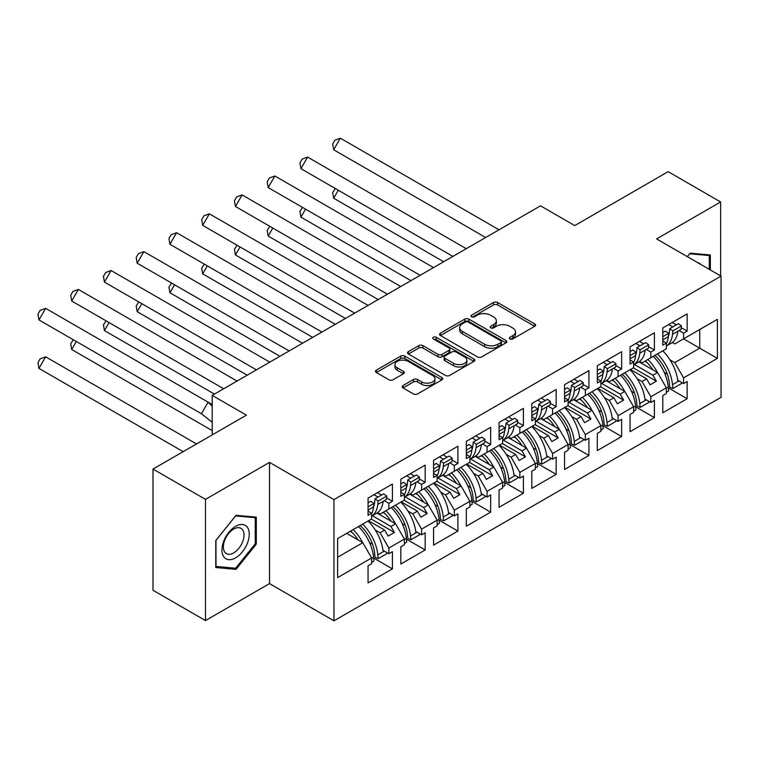 <?xml version="1.0" encoding="UTF-8"?>
<svg xmlns="http://www.w3.org/2000/svg" width="759" height="759" viewBox="0 0 759 759"><rect width="100%" height="100%" fill="white"/><g stroke="black" fill="none" stroke-linecap="round" stroke-linejoin="round"><path stroke-width="1.14" d="M509.934 338.941A2.04 1.176 0 0 0 512.818 338.941L534.706 326.304A2.913 1.679 0 0 0 535.56 325.118A2.913 1.679 0 0 0 534.706 323.922L497.619 302.509A2.913 1.679 0 0 0 493.502 302.509L471.605 315.146A2.04 1.176 0 0 0 471.007 315.981A2.04 1.176 0 0 0 471.605 316.816A2.04 1.176 0 0 0 474.489 316.816L477.326 315.184A9.326 5.379 0 0 1 490.513 315.184L493.597 316.968A9.326 5.379 0 0 1 496.329 320.772A9.326 5.379 0 0 1 493.597 324.577L490.769 326.218A2.04 1.176 0 0 0 490.172 327.044A2.04 1.176 0 0 0 490.769 327.879A2.04 1.176 0 0 0 493.654 327.879L496.481 326.247A9.326 5.379 0 0 1 509.669 326.247L512.761 328.03A9.326 5.379 0 0 1 515.494 331.835A9.326 5.379 0 0 1 512.761 335.639L509.934 337.281A2.04 1.176 0 0 0 509.336 338.106A2.04 1.176 0 0 0 509.934 338.941L509.934 337.281M720.633 275.887L720.633 201.96L668.148 171.657L574.734 225.594L540.522 205.831L212.207 395.382L212.207 434.898M205.49 620.568L269.511 583.605L269.511 462.402L205.49 499.375L205.49 620.568L153.005 590.274L153.005 469.071L246.419 415.145L212.207 395.382M205.49 499.375L153.005 469.071M403.038 385.544A2.913 1.679 0 0 0 402.185 386.739A2.913 1.679 0 0 0 403.038 387.925L413.446 393.93A2.913 1.679 0 0 0 417.564 393.93L441.88 379.898A2.913 1.679 0 0 0 442.734 378.703A2.913 1.679 0 0 0 441.88 377.517L404.794 356.104A2.913 1.679 0 0 0 400.676 356.104L376.36 370.145A2.913 1.679 0 0 0 375.506 371.331A2.913 1.679 0 0 0 376.36 372.517L388.931 379.775A2.913 1.679 0 0 0 393.048 379.775L403.456 373.77A2.913 1.679 0 0 0 404.31 372.584A2.913 1.679 0 0 0 403.456 371.388L397.223 367.792A7.799 4.497 0 0 1 394.936 364.605A7.799 4.497 0 0 1 399.746 360.449A7.799 4.497 0 0 1 408.247 361.426L432.658 375.525A7.799 4.497 0 0 1 434.945 378.703A7.799 4.497 0 0 1 430.135 382.868A7.799 4.497 0 0 1 421.634 381.891L417.564 379.538A2.913 1.679 0 0 0 413.446 379.538L403.038 385.544L403.038 387.925M269.511 462.402L333.96 499.612L721.05 276.124L721.05 397.327L333.96 620.815L333.96 499.612M720.633 201.96L656.601 238.924L721.05 276.124M477.525 356.939A2.913 1.679 0 0 0 481.652 356.939L505.968 342.897A2.913 1.679 0 0 0 506.813 341.711A2.913 1.679 0 0 0 505.968 340.516L468.872 319.103A2.913 1.679 0 0 0 464.755 319.103L440.438 333.144A2.913 1.679 0 0 0 439.584 334.33A2.913 1.679 0 0 0 440.438 335.525L477.525 356.939M434.148 339.387A2.04 1.176 0 0 1 436.216 339.671L436.216 337.252L473.92 359.016A2.913 1.679 0 0 1 474.773 360.212A2.913 1.679 0 0 1 473.92 361.398L449.613 375.439A2.913 1.679 0 0 1 445.486 375.439L408.399 354.026L408.399 351.645A2.913 1.679 0 0 0 407.545 352.831A2.913 1.679 0 0 0 408.399 354.026M408.399 351.645L418.807 345.639A2.913 1.679 0 0 1 422.924 345.639L437.971 354.32A2.913 1.679 0 0 0 442.089 354.32L448.986 350.335A2.913 1.679 0 0 0 449.84 349.14A2.913 1.679 0 0 0 448.986 347.954L433.332 338.912A2.04 1.176 0 0 1 432.734 338.078A2.04 1.176 0 0 1 433.996 336.996A2.04 1.176 0 0 1 436.216 337.252M390.951 507.799L394.414 505.798M372.384 515.74L390.951 526.461L395.572 523.795L376.995 513.065M423.702 488.891L427.165 486.889M405.135 496.832L423.702 507.553L428.313 504.887L409.737 494.156M456.444 469.982L459.907 467.98M437.886 477.933L456.444 488.644L461.064 485.978L442.488 475.257M489.194 451.074L492.657 449.072M470.627 459.024L489.194 469.736L493.815 467.07L475.238 456.349M521.945 432.165L525.408 430.173M503.378 440.116L521.945 450.837L526.556 448.171L507.98 437.44M554.687 413.266L558.15 411.264M536.129 421.207L554.687 431.928L559.307 429.262L540.731 418.532M587.438 394.357L590.9 392.356M568.87 402.298L587.438 413.019L592.058 410.353L573.481 399.632M620.188 375.449L623.651 373.447M601.621 383.399L620.188 394.111L624.799 391.445L606.223 380.724M652.93 356.54L656.393 354.538M634.363 364.491L652.93 375.212L657.55 372.536L638.974 361.815M624.799 391.445L633.623 406.72L618.082 415.685L609.268 400.42L613.889 397.754L597.722 388.418M602.893 425.704L621.649 436.529L621.649 419.319L618.082 421.387L618.082 415.685M621.649 436.529L597.305 450.59L597.305 433.38L600.872 431.321L600.872 425.628L585.341 434.594L576.517 419.319L581.138 416.653L564.971 407.327M570.151 444.613L588.908 455.438L588.908 438.228L585.341 440.286L585.341 434.594M588.908 455.438L564.554 469.498L564.554 452.288L568.121 450.229L568.121 444.527L552.59 453.502L543.776 438.228L548.387 435.562L532.23 426.226M537.4 463.512L556.157 474.347L556.157 457.136L552.59 459.195L552.59 453.502M556.157 474.347L531.812 488.407L531.812 471.197L535.38 469.138L535.38 463.436L519.839 472.402L511.025 457.136L515.646 454.47L499.479 445.135M504.65 482.42L523.406 493.255L523.406 476.045L519.839 478.104L519.839 472.402M523.406 493.255L499.061 507.316L499.061 490.105L502.629 488.037L502.629 482.344L487.098 491.31L478.274 476.045L482.895 473.379L466.728 464.043M471.908 501.329L490.665 512.154L490.665 494.953L487.098 497.012L487.098 491.31M490.665 512.154L466.311 526.215L466.311 509.004L469.878 506.946L469.878 501.253L454.347 510.219L445.533 494.944L450.153 492.278L433.987 482.952M439.157 520.238L457.914 531.063L457.914 513.852L454.347 515.911L454.347 510.219M457.914 531.063L433.569 545.123L433.569 527.913L437.137 525.854L437.137 520.162L421.596 529.127L412.782 513.852L417.403 511.186L401.236 501.86M406.407 539.146L425.173 549.971L425.173 532.761L421.596 534.82L421.596 529.127M425.173 549.971L400.818 564.032L400.818 546.822L404.386 544.763L404.386 539.061L388.855 548.036L380.031 532.761L384.652 530.095L368.494 520.759M373.665 558.045L392.422 568.88L392.422 551.67L388.855 553.728L388.855 548.036M392.422 568.88L368.068 582.94L368.068 565.73L371.635 563.671L371.635 557.969L337.632 577.608L337.632 538.577L371.635 518.947L371.635 513.245L368.068 515.314L368.068 498.103L392.422 484.043L392.422 501.253L388.855 503.312L388.855 509.004L404.386 500.039L404.386 494.346L400.818 496.405L400.818 479.195L425.173 465.134L425.173 482.344L421.596 484.403L421.596 490.096L437.137 481.13L437.137 475.438L433.569 477.496L433.569 460.286L457.914 446.226L457.914 463.436L454.347 465.495L454.347 471.197L469.878 462.222L469.878 456.529L466.311 458.588L466.311 441.377L490.665 427.317L490.665 444.527L487.098 446.596L487.098 452.288L502.629 443.322L502.629 437.62L499.061 439.679L499.061 422.469L523.406 408.418L523.406 425.628L519.839 427.687L519.839 433.38L535.38 424.414L535.38 418.712L531.812 420.78L531.812 403.57L556.157 389.509L556.157 406.72L552.59 408.778L552.59 414.471L568.121 405.505L568.121 399.813L564.554 401.872L564.554 384.661L588.908 370.601L588.908 387.811L585.341 389.87L585.341 395.572L600.872 386.597L600.872 380.904L597.305 382.963L597.305 365.753L621.649 351.692L621.649 368.902L618.082 370.961L618.082 376.663L633.623 367.688L633.623 361.996L630.046 364.054L630.046 346.844L654.4 332.784L654.4 349.994L650.833 352.062L650.833 357.755L666.364 348.789L666.364 343.087L662.797 345.146L662.797 327.935L687.151 313.884L687.151 331.095L683.584 333.154L683.584 338.846L717.378 319.34L717.378 358.362L683.584 377.878L674.76 362.603L699.741 348.182L699.741 329.52L717.378 319.34M668.385 387.887L687.151 398.722L687.151 381.511L683.584 383.57L683.584 377.878M687.151 398.722L662.797 412.782L662.797 395.572L666.364 393.504L666.364 387.811L650.833 396.777L642.019 381.511L646.63 378.845L630.473 369.51M635.644 406.796L654.4 417.63L654.4 400.42L650.833 402.479L650.833 396.777M654.4 417.63L630.046 431.681L630.046 414.471L633.623 412.412L633.623 406.72M388.855 509.004L380.031 514.099L377.565 512.667M375.231 529.991L380.031 532.761M384.652 530.095L388.115 536.091L394.414 532.457L390.951 526.461M395.572 523.795L404.386 539.061M421.596 490.096L412.782 495.191L410.315 493.767M407.981 511.082L412.782 513.852M417.403 511.186L420.865 517.192L427.165 513.549L423.702 507.553M428.313 504.887L437.137 520.162M454.347 471.197L445.533 476.282L443.057 474.859M440.723 492.174L445.533 494.944M450.153 492.278L453.616 498.284L459.907 494.65L456.444 488.644M461.064 485.978L469.878 501.253M487.098 452.288L478.274 457.373L475.808 455.95M473.474 473.265L478.274 476.045M482.895 473.379L486.358 479.375L492.657 475.741L489.194 469.736M493.815 467.07L502.629 482.344M519.839 433.38L511.025 438.474L508.558 437.042M506.225 454.366L511.025 457.136M515.646 454.47L519.109 460.466L525.408 456.833L521.945 450.837M526.556 448.171L535.38 463.436M552.59 414.471L543.776 419.566L541.3 418.143M538.966 435.457L543.776 438.228M548.387 435.562L551.859 441.558L558.15 437.924L554.687 431.928M559.307 429.262L568.121 444.527M585.341 395.572L576.517 400.657L574.051 399.234M571.717 416.549L576.517 419.319M581.138 416.653L584.601 422.659L590.9 419.015L587.438 413.019M592.058 410.353L600.872 425.628M618.082 376.663L609.268 381.749L606.802 380.325M604.468 397.64L609.268 400.42M613.889 397.754L617.352 403.75L623.651 400.116L620.188 394.111M650.833 357.755L642.019 362.849L639.543 361.417M637.209 378.732L642.019 381.511M646.63 378.845L650.093 384.841L656.393 381.208L652.93 375.212M657.55 372.536L666.364 387.811M717.378 358.362L683.574 338.846L674.76 343.941L672.294 342.508M669.96 359.832L674.76 362.603M269.511 583.605L333.96 620.815M337.632 557.239L362.821 542.704L346.654 533.368M362.821 542.704L371.635 557.969M662.797 339.89L662.968 339.795A32.656 18.852 -120 0 1 662.806 341.028L666.364 343.087M672.246 322.49L676.335 324.852M681.288 327.708L687.151 331.095M668.679 324.548L672.768 326.911M679.02 330.526L683.584 333.154M644.846 361.208L647 362.451M664.229 372.403L667.303 374.168M677.711 380.183L683.584 383.57M630.046 358.798L630.217 358.703A32.656 18.852 -120 0 1 630.055 359.937L633.623 361.996M639.495 341.389L643.585 343.751M648.547 346.616L654.4 349.994M635.928 343.457L640.017 345.819M646.279 349.425L650.833 352.062M612.105 380.117L614.249 381.36M631.479 391.302L634.552 393.077M644.96 399.082L650.833 402.479M368.068 510.048L368.238 509.953A32.656 18.852 -120 0 1 368.077 511.186L371.635 513.245M377.517 492.648L381.606 495.01M386.568 497.866L392.422 501.253M373.95 494.707L378.039 497.069M384.301 500.684L388.855 503.312M350.117 531.366L352.271 532.609M369.5 542.562L372.574 544.336M382.982 550.341L388.855 553.728M400.818 492.278L404.386 494.346M410.268 473.739L414.357 476.102M419.31 478.957L425.173 482.344M406.691 475.798L410.79 478.161M417.042 481.775L421.596 484.403M382.868 512.458L385.022 513.701M402.251 523.653L405.325 525.427M415.723 531.433L421.596 534.82M433.569 472.231L433.731 472.136A32.656 18.852 -120 0 1 433.569 473.379L437.137 475.438M443.009 454.831L447.098 457.193M452.06 460.058L457.914 463.436M439.442 456.89L443.531 459.252M449.793 462.867L454.347 465.495M415.619 493.559L417.763 494.792M435.002 504.744L438.066 506.519M448.474 512.524L454.347 515.911M466.311 453.332L466.481 453.227A32.656 18.852 -120 0 1 466.32 454.47L469.878 456.529M475.76 435.922L479.849 438.285M484.802 441.15L490.665 444.527M472.193 437.99L476.282 440.343M482.534 443.958L487.098 446.596M448.36 474.65L450.514 475.893M467.743 485.836L470.817 487.61M481.225 493.616L487.098 497.012M499.061 434.423L499.223 434.328A32.656 18.852 -120 0 1 499.061 435.562L502.629 437.62M508.511 417.023L512.6 419.385M517.553 422.241L523.406 425.628M504.934 419.082L509.033 421.444M515.285 425.049L519.839 427.687M481.111 455.742L483.255 456.984M500.494 466.927L503.568 468.701M513.966 474.717L519.839 478.104M531.812 415.515L531.974 415.42A32.656 18.852 -120 0 1 531.812 416.663L535.38 418.712M541.252 398.114L545.341 400.477M550.303 403.333L556.157 406.72M537.685 400.173L541.774 402.536M548.036 406.15L552.59 408.778M513.862 436.833L516.006 438.076M533.245 448.028L536.309 449.802M546.717 455.808L552.59 459.195M564.554 396.606L564.724 396.511A32.656 18.852 -120 0 1 564.563 397.754L568.121 399.813M574.003 379.206L578.092 381.568M583.045 384.433L588.908 387.811M570.436 381.265L574.525 383.627M580.777 387.242L585.341 389.87M546.603 417.924L548.757 419.167M565.986 429.12L569.06 430.894M579.468 436.899L585.341 440.286M597.305 377.697L597.466 377.603A32.656 18.852 -120 0 1 597.305 378.845L600.872 380.904M606.745 360.297L610.843 362.66M615.796 365.525L621.649 368.902M603.177 362.356L607.276 364.718M613.528 368.333L618.082 370.961M579.354 399.025L581.498 400.259M598.737 410.211L601.811 411.985M612.209 417.991L618.082 421.387M633.3 367.878L656.393 381.208M600.559 386.777L623.651 400.116M567.808 405.685L590.9 419.015M535.057 424.594L558.15 437.924M502.316 443.503L525.408 456.833M469.565 462.411L492.657 475.741M436.823 481.31L459.907 494.65M404.073 500.219L427.165 513.549M371.322 519.128L394.414 532.457M710.348 269.948L710.348 254.986L690.083 253.183L687.303 256.646M256.286 544.146L256.286 517.135L236.03 515.323L215.774 540.522L215.774 567.533L236.03 569.345L256.286 544.146L255.242 543.539M510.741 339.235L512.761 338.068A9.326 5.379 0 0 0 515.494 334.264L515.494 331.835M496.329 320.772L496.329 323.192A9.326 5.379 0 0 1 493.597 327.006L491.585 328.163M534.668 326.323L497.619 304.938A2.913 1.679 0 0 0 493.502 304.938L472.421 317.101M505.921 342.926L468.872 321.531A2.913 1.679 0 0 0 464.755 321.531L440.476 335.544L440.438 333.144M500.817 342.546A2.04 1.176 0 0 0 501.414 341.711A2.04 1.176 0 0 0 500.817 340.876L468.256 322.082A2.04 1.176 0 0 0 465.371 322.082L462.383 323.808A9.326 5.379 0 0 0 459.65 327.613A9.326 5.379 0 0 0 462.383 331.417L484.64 344.263A9.326 5.379 0 0 0 497.828 344.263L500.817 342.546L500.817 344.966A2.04 1.176 0 0 0 501.414 344.131L501.414 341.711M459.65 327.613L459.65 330.032A9.326 5.379 0 0 0 462.383 333.846L462.383 331.417M500.817 344.966L497.828 346.692A9.326 5.379 0 0 1 484.64 346.692L462.383 333.846M408.437 354.045L418.807 348.058L418.807 345.639M449.84 349.14L449.84 351.569A2.913 1.679 0 0 1 448.986 352.755L442.089 356.739A2.913 1.679 0 0 1 437.971 356.739L422.924 348.058A2.913 1.679 0 0 0 418.807 348.058M436.216 339.671L473.882 361.417M453.578 363.333A7.799 4.497 0 0 0 462.07 364.311A7.799 4.497 0 0 0 466.88 360.146A7.799 4.497 0 0 0 464.603 356.967L455.998 351.996A2.913 1.679 0 0 0 451.88 351.996L444.973 355.98A2.913 1.679 0 0 0 444.119 357.176A2.913 1.679 0 0 0 444.973 358.362L453.578 363.333L453.578 365.753A7.799 4.497 0 0 0 462.07 366.73A7.799 4.497 0 0 0 466.88 362.574L466.88 360.146M444.119 357.176L444.119 359.595A2.913 1.679 0 0 0 444.973 360.791L444.973 358.362M453.578 365.753L444.973 360.791M434.945 378.703L434.945 381.132A7.799 4.497 0 0 1 430.135 385.287A7.799 4.497 0 0 1 421.634 384.31L417.564 381.967A2.913 1.679 0 0 0 413.446 381.967L403.076 387.944M394.936 364.605L394.936 367.033A7.799 4.497 0 0 0 397.223 370.212L397.223 367.792M403.418 373.789L397.223 370.212M441.842 379.917L404.794 358.523A2.913 1.679 0 0 0 400.676 358.523L376.398 372.546M233.895 568.111L236.03 569.345M657.427 353.941A32.656 18.852 -120 0 1 672.512 384.699L672.872 388.513L669.742 387.118L669.391 383.304A28.206 16.281 -120 0 0 654.932 355.392M652.911 369.861A28.206 16.281 -120 0 0 645.378 360.904M338.296 190.234L333.675 198.241L443.683 261.741M335.307 188.517L332.679 192.52L333.675 198.241M662.787 350.857A32.656 18.852 60 0 1 677.872 381.606L679.02 380.942M647.882 359.462A32.656 18.852 60 0 1 657.389 372.451M666.364 388.247L668.318 387.118A32.656 18.852 -120 0 0 653.233 356.369M668.318 387.118L668.679 390.942L666.364 392.27M672.872 388.513L681.478 383.542L681.364 382.289M672.512 334.283A32.656 18.852 60 0 1 666.364 346L671.25 343.191A32.656 18.852 -120 0 0 677.872 331.19L672.512 334.283L672.872 330.877L669.742 328.656L669.391 332.062A28.206 16.281 60 0 1 668.318 336.683M485.665 237.51L333.675 149.76L340.355 138.185L499.024 229.797M340.355 138.185L334.899 140.178L332.679 144.039L333.675 149.76M662.797 332.66L665.548 331.076L668.679 333.296L668.318 336.702A32.656 18.852 60 0 1 666.364 343.656M668.679 333.296L662.797 336.692M677.872 331.19L681.127 329.311L681.478 325.905L672.872 330.877M681.478 325.905L678.356 323.685L669.742 328.656M700.861 264.474A19.298 11.138 120 0 0 697.474 262.519M687.341 256.665L689.665 253.781L709.295 255.527L709.295 269.341M707.995 254.777L709.295 255.527M247.425 543.15A19.298 11.138 120 0 0 242.434 524.507A19.298 11.138 120 0 0 223.791 541.034A19.298 11.138 120 0 0 228.791 559.677A19.298 11.138 120 0 0 247.425 543.15M242.643 541.784A14.611 8.434 120 0 0 241.001 528.34A14.611 8.434 120 0 0 224.749 540.19A14.611 8.434 120 0 0 226.391 553.643A14.611 8.434 120 0 0 242.643 541.784M215.983 566.508L215.983 540.342L235.613 515.921L255.242 517.676L255.242 543.842L235.613 568.263L215.774 566.385M253.942 516.926L255.242 517.676M624.685 372.849A32.656 18.852 -120 0 1 639.771 403.598L640.122 407.422L637 406.027L636.64 402.213A28.206 16.281 -120 0 0 622.181 374.301M620.16 388.769A28.206 16.281 -120 0 0 612.627 379.813M305.545 209.142L300.934 217.14L410.932 280.65M302.566 207.416L299.928 211.419L300.934 217.14M630.036 369.756A32.656 18.852 60 0 1 645.122 400.515L646.279 399.841M615.132 378.361A32.656 18.852 60 0 1 624.638 391.35M633.623 407.156L635.568 406.027A32.656 18.852 -120 0 0 620.482 375.278M635.568 406.027L635.928 409.851L633.623 411.179M640.122 407.422L648.736 402.45L648.613 401.198M591.935 391.758A32.656 18.852 -120 0 1 607.02 422.507L607.38 426.33L604.249 424.936L603.889 421.112A28.206 16.281 -120 0 0 589.43 393.2M587.419 407.678A28.206 16.281 -120 0 0 579.885 398.722M272.804 228.051L268.183 236.049L378.181 299.558M269.815 226.324L267.177 230.328L268.183 236.049M597.286 388.665A32.656 18.852 60 0 1 612.371 419.423L613.528 418.75M582.381 397.27A32.656 18.852 60 0 1 591.897 410.258M600.872 426.055L602.826 424.936A32.656 18.852 -120 0 0 587.741 394.187M602.826 424.936L603.177 428.75L600.872 430.087M607.38 426.33L615.985 421.359L615.872 420.106M559.184 410.666A32.656 18.852 -120 0 1 574.269 441.415L574.629 445.239L571.499 443.844L571.148 440.021A28.206 16.281 -120 0 0 556.689 412.109M554.668 426.577A28.206 16.281 -120 0 0 547.135 417.621M240.053 246.96L235.432 254.958L345.44 318.467M237.064 245.233L234.436 249.237L235.432 254.958M564.544 407.574A32.656 18.852 60 0 1 579.629 438.322L580.777 437.658M549.639 416.179A32.656 18.852 60 0 1 559.146 429.167M568.121 444.964L570.075 443.844A32.656 18.852 -120 0 0 554.99 413.086M570.075 443.844L570.436 447.658L568.121 448.996M574.629 445.239L583.235 440.267L583.121 439.006M526.442 429.575A32.656 18.852 -120 0 1 541.528 460.324L541.888 464.138L538.757 462.753L538.397 458.929A28.206 16.281 -120 0 0 523.938 431.017M521.917 445.486A28.206 16.281 -120 0 0 514.384 436.529M207.302 265.868L202.691 273.866L312.689 337.375M204.323 264.141L201.685 268.145L202.691 273.866M531.793 426.482A32.656 18.852 60 0 1 546.878 457.231L548.036 456.567M516.888 435.087A32.656 18.852 60 0 1 526.395 448.076M535.38 463.872L537.325 462.743A32.656 18.852 -120 0 0 522.239 431.994M537.325 462.743L537.685 466.567L535.38 467.895M541.888 464.138L550.493 459.176L550.37 457.914M493.692 448.474A32.656 18.852 -120 0 1 508.777 479.233L509.137 483.047L506.006 481.652L505.646 477.838A28.206 16.281 -120 0 0 491.187 449.926M489.175 464.394A28.206 16.281 -120 0 0 481.642 455.438M174.561 284.767L169.94 292.765L279.938 356.275M171.572 283.05L168.944 287.054L169.94 292.765M499.043 445.391A32.656 18.852 60 0 1 514.128 476.14L515.285 475.476M484.138 453.996A32.656 18.852 60 0 1 493.654 466.984M502.629 482.781L504.583 481.652A32.656 18.852 -120 0 0 489.498 450.903M504.583 481.652L504.934 485.475L502.629 486.804M509.137 483.047L517.742 478.075L517.629 476.823M633.623 364.918L638.509 362.1A32.656 18.852 -120 0 0 645.122 350.098L639.771 353.182L640.122 349.776L637 347.556L636.64 350.962A28.206 16.281 60 0 1 635.568 355.591A32.656 18.852 60 0 1 633.623 362.565M452.914 256.409L300.934 168.669L307.613 157.094L466.273 248.696M307.613 157.094L302.158 159.086L299.928 162.948L300.934 168.669M639.771 353.182A32.656 18.852 60 0 1 633.623 364.908M630.217 358.703L635.568 355.61L635.928 352.204L632.797 349.984L630.046 351.569M635.928 352.204L630.046 355.601M645.122 350.098L648.376 348.22L648.736 344.814L640.122 349.776M648.736 344.814L645.605 342.594L637 347.556M607.02 372.09A32.656 18.852 60 0 1 600.872 383.817L605.758 381.009A32.656 18.852 -120 0 0 612.371 368.997L607.02 372.09L607.38 368.684L604.249 366.464L603.889 369.87A28.206 16.281 60 0 1 602.826 374.5A32.656 18.852 60 0 1 600.872 381.473M420.163 275.318L268.183 187.568L274.862 176.003L433.531 267.604M274.862 176.003L269.407 177.995L267.177 181.847L268.183 187.568M597.466 377.603L602.826 374.519L603.177 371.113L600.056 368.893L597.305 370.477M603.177 371.113L597.305 374.5M612.371 368.997L615.625 367.119L615.985 363.713L607.38 368.684M615.985 363.713L612.855 361.493L604.249 366.464M568.121 402.735L573.017 399.908A32.656 18.852 -120 0 0 579.629 387.906L574.269 390.999L574.629 387.593L571.499 385.373L571.148 388.779A28.206 16.281 60 0 1 570.075 393.399A32.656 18.852 60 0 1 568.121 400.373M387.422 294.226L235.432 206.476L242.112 194.911L400.78 286.513M242.112 194.911L236.666 196.904L234.436 200.755L235.432 206.476M574.269 390.999A32.656 18.852 60 0 1 568.121 402.716M564.724 396.511L570.075 393.418L570.436 390.012L567.305 387.792L564.554 389.386M570.436 390.012L564.554 393.409M579.629 387.906L582.884 386.027L583.235 382.621L574.629 387.593M583.235 382.621L580.113 380.401L571.499 385.373M541.528 409.907A32.656 18.852 60 0 1 535.38 421.624L540.266 418.816A32.656 18.852 -120 0 0 546.878 406.815L541.528 409.907L541.888 406.501L538.757 404.281L538.397 407.687A28.206 16.281 60 0 1 537.334 412.308A32.656 18.852 60 0 1 535.38 419.281M354.671 313.135L202.691 225.385L209.37 213.81L368.03 305.422M209.37 213.81L203.915 215.812L201.685 219.664L202.691 225.385M531.974 415.42L537.325 412.327L537.685 408.921L534.554 406.701L531.812 408.295M537.685 408.921L531.812 412.317M546.878 406.815L550.133 404.936L550.493 401.53L541.888 406.501M550.493 401.53L547.362 399.31L538.757 404.281M508.777 428.807A32.656 18.852 60 0 1 502.629 440.533L507.515 437.725A32.656 18.852 -120 0 0 514.128 425.723L508.777 428.807L509.137 425.401L506.006 423.19L505.646 426.596A28.206 16.281 60 0 1 504.583 431.216M321.93 332.044L169.94 244.294L176.619 232.719L335.288 324.33M176.619 232.719L171.164 234.711L168.944 238.573L169.94 244.294M499.061 427.194L501.813 425.609L504.934 427.829L504.583 431.235A32.656 18.852 60 0 1 502.629 438.19M504.934 427.829L499.061 431.226M514.128 425.723L517.382 423.845L517.742 420.439L509.137 425.401M517.742 420.439L514.611 418.218L506.006 423.19M460.95 467.383A32.656 18.852 -120 0 1 476.035 498.132L476.386 501.955L473.265 500.56L472.904 496.747A28.206 16.281 -120 0 0 458.445 468.825M456.425 483.303A28.206 16.281 -120 0 0 448.892 474.347M141.81 303.676L137.189 311.674L247.197 375.183M138.821 301.949L136.193 305.953L137.189 311.674M466.301 464.29A32.656 18.852 60 0 1 481.386 495.048L482.534 494.375M451.396 472.895A32.656 18.852 60 0 1 460.903 485.883M469.878 501.69L471.832 500.56A32.656 18.852 -120 0 0 456.747 469.812M471.832 500.56L472.193 504.374L469.878 505.712M476.386 501.955L484.992 496.984L484.878 495.731M476.035 447.715A32.656 18.852 60 0 1 469.878 459.442L474.773 456.633A32.656 18.852 -120 0 0 481.386 444.622L476.035 447.715L476.386 444.309L473.265 442.089L472.904 445.495A28.206 16.281 60 0 1 471.832 450.125A32.656 18.852 60 0 1 469.878 457.098M289.179 350.943L137.189 263.202L143.868 251.627L302.537 343.229M143.868 251.627L138.423 253.62L136.193 257.481L137.189 263.202M466.481 453.227L471.832 450.144L472.193 446.738L469.062 444.518L466.311 446.102M472.193 446.738L466.311 450.125M481.386 444.622L484.64 442.744L484.992 439.347L476.386 444.309M484.992 439.347L481.87 437.127L473.265 442.089M428.199 486.291A32.656 18.852 -120 0 1 443.284 517.04L443.645 520.864L440.514 519.469L440.154 515.646A28.206 16.281 -120 0 0 425.695 487.733M423.674 502.211A28.206 16.281 -120 0 0 416.141 493.246M109.068 322.584L104.448 330.582L214.446 394.092M106.08 320.858L103.442 324.861L104.448 330.582M433.55 483.198A32.656 18.852 60 0 1 448.635 513.947L449.793 513.283M418.645 491.804A32.656 18.852 60 0 1 428.152 504.792M437.137 520.589L439.082 519.469A32.656 18.852 -120 0 0 423.996 488.711M439.082 519.469L439.442 523.283L437.137 524.621M443.645 520.864L452.25 515.892L452.127 514.64M443.284 466.624A32.656 18.852 60 0 1 437.137 478.341L442.023 475.542A32.656 18.852 -120 0 0 448.635 463.531L443.284 466.624L443.645 463.218L440.514 460.998L440.154 464.404A28.206 16.281 60 0 1 439.091 469.024M256.428 369.851L104.448 282.101L111.127 270.536L269.787 362.138M111.127 270.536L105.672 272.528L103.442 276.38L104.448 282.101M433.569 465.011L436.311 463.426L439.442 465.647L439.082 469.053A32.656 18.852 60 0 1 437.137 475.997M439.442 465.647L433.569 469.034M448.635 463.531L451.89 461.652L452.25 458.246L443.645 463.218M452.25 458.246L449.119 456.026L440.514 460.998M395.448 505.2A32.656 18.852 -120 0 1 410.534 535.949L410.894 539.772L407.763 538.378L407.412 534.554A28.206 16.281 -120 0 0 392.944 506.642M390.932 521.11A28.206 16.281 -120 0 0 383.399 512.154M76.317 341.493L71.697 349.491L212.207 430.609M73.329 339.766L70.701 343.77L71.697 349.491M400.799 502.107A32.656 18.852 60 0 1 415.885 532.856L417.042 532.192M385.904 510.712A32.656 18.852 60 0 1 395.411 523.701M404.386 539.497L406.34 538.368A32.656 18.852 -120 0 0 391.255 507.619M406.34 538.368L406.691 542.192L404.386 543.529M410.894 539.772L419.499 534.801L419.385 533.539M404.386 497.268L409.272 494.441A32.656 18.852 -120 0 0 415.885 482.439L410.534 485.532L410.894 482.126L407.763 479.906L407.412 483.312A28.206 16.281 60 0 1 406.34 487.933A32.656 18.852 60 0 1 404.386 494.906M223.687 388.76L71.697 301.01L78.376 289.445L237.045 381.046M78.376 289.445L72.921 291.437L70.701 295.289L71.697 301.01M400.818 492.287A32.656 18.852 -120 0 0 400.989 491.045L400.818 491.139M410.534 485.532A32.656 18.852 60 0 1 404.386 497.249M400.989 491.045L406.34 487.952L406.691 484.546L403.57 482.326L400.818 483.919M406.691 484.546L400.818 487.942M415.885 482.439L419.139 480.561L419.499 477.155L410.894 482.126M419.499 477.155L416.368 474.935L407.763 479.906M362.707 524.108A32.656 18.852 -120 0 1 377.792 554.857L378.143 558.671L375.022 557.286L374.661 553.463A28.206 16.281 -120 0 0 360.202 525.551M358.182 540.019A28.206 16.281 -120 0 0 350.649 531.063M196.524 443.949L45.635 356.825L38.946 368.4L183.166 451.662M45.635 356.825L40.18 358.817L37.95 362.679L38.946 368.4M368.058 521.016A32.656 18.852 60 0 1 383.143 551.765L384.301 551.1M353.153 529.621A32.656 18.852 60 0 1 362.66 542.609M371.635 558.406L373.589 557.277A32.656 18.852 -120 0 0 358.504 526.528M373.589 557.277L373.95 561.1L371.635 562.428M378.143 558.671L386.758 553.709L386.635 552.448M377.792 504.441A32.656 18.852 60 0 1 371.635 516.158L376.53 513.35A32.656 18.852 -120 0 0 383.143 501.348L377.792 504.441L378.143 501.035L375.022 498.815L374.661 502.221A28.206 16.281 60 0 1 373.589 506.841M212.207 404.509L208.108 402.156L212.207 406.236M201.429 413.721L38.946 319.918L45.635 308.344L208.108 402.156L201.429 413.721L212.207 422.27M45.635 308.344L40.18 310.346L37.95 314.198L38.946 319.918M368.068 502.819L370.819 501.234L373.95 503.454L373.589 506.86A32.656 18.852 60 0 1 371.635 513.815M373.95 503.454L368.068 506.851M383.143 501.348L386.397 499.469L386.758 496.063L378.143 501.035M386.758 496.063L383.627 493.843L375.022 498.815M512.761 338.068L512.761 335.639M490.769 327.879L490.769 326.218M493.597 327.006L493.597 324.577M471.605 316.816L471.605 315.146M493.502 304.938L493.502 302.509M497.619 304.938L497.619 302.509M534.706 326.304L534.706 323.922M464.755 321.531L464.755 319.103M468.872 321.531L468.872 319.103M505.968 342.897L505.968 340.516M484.64 346.692L484.64 344.263M497.828 346.692L497.828 344.263M422.924 348.058L422.924 345.639M437.971 356.739L437.971 354.32M442.089 356.739L442.089 354.32M448.986 352.755L448.986 350.335M473.92 361.398L473.92 359.016M413.446 381.967L413.446 379.538M417.564 381.967L417.564 379.538M421.634 384.31L421.634 381.891M403.456 373.77L403.456 371.388M376.36 372.517L376.36 370.145M400.676 358.523L400.676 356.104M404.794 358.523L404.794 356.104M441.88 379.898L441.88 377.517M672.512 384.699L677.872 381.606M668.318 336.702L662.968 339.795M639.771 403.598L645.122 400.515M607.02 422.507L612.371 419.423M574.269 441.415L579.629 438.322M541.528 460.324L546.878 457.231M508.777 479.233L514.128 476.14M504.583 431.235L499.223 434.328M476.035 498.132L481.386 495.048M443.284 517.04L448.635 513.947M439.082 469.053L433.731 472.136M410.534 535.949L415.885 532.856M377.792 554.857L383.143 551.765M373.589 506.86L368.238 509.953"/></g></svg>
